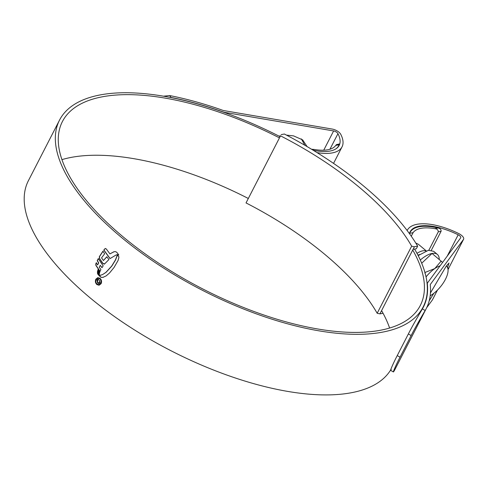 <?xml version="1.0" encoding="UTF-8"?>
<svg xmlns="http://www.w3.org/2000/svg" width="488" height="488" viewBox="0 0 488 488"><rect width="100%" height="100%" fill="white"/><g stroke="black" fill="none" stroke-linecap="round" stroke-linejoin="round"><path stroke-width="0.73" d="M280.509 135.841L246.031 202.929L280.509 135.841A197.976 83.356 -152.8 0 1 411.659 246.184L377.175 313.272A197.976 83.356 27.2 0 0 246.031 202.929M381.89 311.143L381.256 311.259L379.92 313.857L377.175 313.272M381.256 311.259L414.397 246.769L411.659 246.184M383.062 313.272L379.92 313.857M281.118 134.627L284.376 134.023A206.021 86.742 -152.8 0 1 417.655 246.159L414.397 246.769M413.061 249.368L416.319 248.758L417.655 246.159M430.166 295.795A20.118 8.705 130.1 0 0 432.252 294.478A20.118 8.705 130.1 0 0 445.446 279.307A20.118 8.705 130.1 0 0 448.069 270.724A20.118 8.705 130.1 0 0 446.703 266.363A20.118 8.705 130.1 0 0 446.306 266.021L430.434 292.977M418.173 255.608L428.336 250.338L433.661 251.302M420.308 260.019A23.229 10.053 -49.9 0 1 432.039 253.455A23.229 10.053 -49.9 0 1 437.364 254.419A23.229 10.053 -49.9 0 1 439.224 259.5M280.386 136.06L279.16 136.201M421.705 263.233L432.039 253.455L441.561 261.513A22.802 9.87 130.1 0 0 440.993 261.605M440.139 265.765A20.118 8.705 130.1 0 0 434.759 268.595A20.118 8.705 130.1 0 0 426.042 276.909M446.331 265.99L448.71 268.626L448.045 269.089M440.652 261.678L441.585 261.489L440.652 261.678L434.759 268.595L425.17 272.402L424.828 273.091M442.579 262.446L441.561 261.513M417.978 255.224A14.756 6.387 -49.9 0 1 419.698 254.461M426.036 250.978A18.776 8.125 130.1 0 0 422.791 250.82A18.776 8.125 130.1 0 0 416.99 253.345M415.758 243.018L418.454 244.329L426.262 250.899M431.343 250.259L441.091 231.294L438.315 231.812L428.836 250.259M409.548 233.77L409.719 233.301A45.683 19.233 -152.8 0 1 410.121 232.386A45.683 19.233 -152.8 0 1 438.035 228.006C440.145 228.366 441.17 229.464 441.091 231.294M409.719 233.301L413.074 232.672A43.005 18.105 -152.8 0 1 434.674 228.634L438.035 228.006M413.074 232.672L411.268 236.204M438.315 231.812C438.187 229.879 436.98 228.817 434.674 228.634M336.22 144.686L339.184 143.99L339.117 144.777A45.683 19.233 -152.8 0 1 338.715 145.692A45.683 19.233 -152.8 0 1 335.781 148.95M339.117 144.777L335.756 145.406A43.005 18.105 -152.8 0 1 327.747 149.773A43.005 18.105 -152.8 0 1 314.156 149.444L312.418 149.773M311.551 149.249L314.156 149.444M279.453 137.878A201.196 84.711 27.2 0 0 102.559 96.764A201.196 84.711 27.2 0 0 62.403 121.567A201.196 84.711 27.2 0 0 159.765 263.916A201.196 84.711 27.2 0 0 380.128 330.303A201.196 84.711 27.2 0 0 420.29 305.5A201.196 84.711 27.2 0 0 412.732 250.015M248.307 198.47A201.196 84.711 27.2 0 0 71.419 157.356A201.196 84.711 27.2 0 0 61.933 159.631M389.613 328.034A201.196 84.711 27.2 0 0 381.592 310.612M163.474 96.191L169.708 95.569A207.9 87.535 -152.8 0 1 222.583 110.239A5.368 2.257 27.2 0 0 224.138 110.654L332.401 129.094A6.704 2.824 -152.8 0 1 340.74 134.298A49.172 20.703 -152.8 0 1 342.039 146.857A49.172 20.703 -152.8 0 1 332.224 152.921A49.172 20.703 -152.8 0 1 317.035 152.61M169.708 95.569L171.026 97.435A204.679 86.181 -152.8 0 1 222.876 111.837A8.583 3.617 27.2 0 0 225.364 112.502L333.627 130.943A3.489 1.47 -152.8 0 1 337.958 133.651A45.951 19.349 -152.8 0 1 339.178 145.387A45.951 19.349 -152.8 0 1 330.004 151.048A45.951 19.349 -152.8 0 1 313.241 150.273M280.069 136.671A204.411 86.065 27.2 0 0 100.339 94.892A204.411 86.065 27.2 0 0 59.536 120.097A204.411 86.065 27.2 0 0 158.46 264.728A204.411 86.065 27.2 0 0 382.348 332.169A204.411 86.065 27.2 0 0 423.151 306.97A204.411 86.065 27.2 0 0 414.593 249.081M59.536 120.097L28.395 180.694A204.411 86.065 27.2 0 0 127.319 325.319A204.411 86.065 27.2 0 0 351.207 392.767A204.411 86.065 27.2 0 0 390.656 369.971M102.413 274.61L100.949 275.116L102.572 274.579L105.884 272.383L111.618 266.161L115.357 260.067L117.138 255.566M117.187 255.553L118.602 256.017L118.895 257.518L118.066 260.488L114.07 267.442L109.55 272.969L106.146 275.903L102.779 277.446M103.078 277.373L101.04 277.361L100.022 276.507L99.631 275.226L101.034 275.098M109.568 257.835L103.956 250.069L105.005 248.673L103.798 250.1L109.989 258.603L116.266 254.907L118.737 254.901L116.809 252.357L115.613 251.649L114.003 251.71L109.916 253.894L106.25 248.886L105.005 248.673L105.377 248.453M109.916 253.894L114.222 251.668M104.658 263.862L108.916 259.549L106.793 256.786L103.425 260.507L101.541 257.884L104.639 253.809L102.944 251.192L99.296 256.731L99.473 258.646L102.718 263.398L104.658 263.862L104.206 264.167M98.253 258.622L97.21 260.708L98.576 262.928L97.612 264.905L96.276 262.751L95.77 263.971L95.898 265.441L99.973 271.413L100.906 269.535L99.235 267.272L100.235 265.356L101.962 267.68L103.175 265.82L98.253 258.622M98.027 269.571L97.771 270.242L99.546 272.694L99.796 271.956L98.027 269.571M97.655 270.913L97.423 271.572L99.296 274.14L99.436 273.365L97.655 270.913M99.308 275.933L99.21 274.677L97.429 272.377L97.6 273.878L99.308 275.933M96.862 284.534C95.349 282.997 95.007 281.222 95.837 279.215L97.783 277.654L100.058 278.319C101.577 279.85 101.937 281.619 101.126 283.626L99.143 285.199L96.862 284.534L98.881 285.206M409.432 233.612A45.951 19.349 -152.8 0 1 410.103 231.831A45.951 19.349 -152.8 0 1 458.183 234.801A3.489 1.47 -152.8 0 1 460.739 237.766A3.489 1.47 -152.8 0 1 460.684 237.851L427.665 282.711A8.583 3.617 27.2 0 0 427.537 282.924A8.583 3.617 27.2 0 0 427.366 283.894A204.679 86.181 -152.8 0 1 423.389 307.092A204.679 86.181 -152.8 0 1 422.382 308.922L425.176 310.514C422.334 315.26 415.203 327.509 411.152 335.543L408.365 333.951C412.433 325.892 419.564 313.656 422.382 308.922M279.038 136.146L280.521 135.792M286.474 135.115L293.556 135.884L302.658 139.885L307.098 146.595M301.37 138.915L304.854 145.278M407.242 230.354L407.151 230.525A49.172 20.703 -152.8 0 1 407.242 230.354A49.172 20.703 -152.8 0 1 458.69 233.538A6.704 2.824 -152.8 0 1 463.6 239.236A6.704 2.824 -152.8 0 1 463.496 239.401L430.477 284.26A5.368 2.257 27.2 0 0 430.398 284.394A5.368 2.257 27.2 0 0 430.294 284.998A207.9 87.535 -152.8 0 1 426.256 308.562A207.9 87.535 -152.8 0 1 425.176 310.514M432.533 299.656A6.704 2.824 -152.8 0 1 432.459 299.833A6.704 2.824 -152.8 0 1 432.356 299.992L426.677 307.708M447.636 267.339L449.009 263.026L446.294 266.033M429.202 300.797L433.814 293.331M391.242 369.52C389.058 373.003 393.035 363.639 397.244 355.593L400.032 357.179L411.152 335.543M400.032 357.179C395.805 365.256 391.846 374.589 394.036 371.112L393.407 371.947L390.62 370.355M426.256 308.562L395.109 369.16A207.9 87.535 -152.8 0 1 394.036 371.112M397.244 355.593L408.365 333.951M171.026 97.435L169.44 97.264M97.862 277.635L95.996 279.185C95.166 281.192 95.508 282.967 97.02 284.504M97.899 278.197L99.985 278.739C101.284 280.051 101.589 281.564 100.894 283.278L99.058 284.65L100.735 283.302C101.431 281.594 101.126 280.082 99.826 278.77L97.899 278.197L96.215 279.545C95.514 281.253 95.8 282.765 97.094 284.089L99.058 284.65M118.127 254.663L116.961 254.706M104.157 264.148L102.877 263.368L99.631 258.616L99.454 256.7L103.102 251.161M103.425 260.507L106.951 256.755M97.612 264.905L98.735 262.898L97.368 260.677L98.411 258.591M100.132 271.389L96.057 265.411L95.929 263.941L96.441 262.721M102.12 267.65L100.235 265.356M99.704 272.664L97.929 270.218L98.186 269.541M99.454 274.11L97.582 271.541L97.813 270.883M97.588 272.347L97.6 273.878M99.32 275.988L97.759 273.847M99.79 275.201L100.18 276.476L101.199 277.33L103.236 277.343M117.242 255.547L115.516 260.043L111.776 266.131L106.042 272.353L102.572 274.579M98.466 279.984L97.399 280.454L97.948 282.552L98.966 282.936L99.625 282.393L99.57 280.161L100.034 282.686L99.021 283.546L97.667 283.064L96.935 280.1L97.887 279.246L98.735 279.459L98.155 279.874M97.978 279.228L97.094 280.069L97.667 283.064M99.662 280.258L99.784 282.369L98.966 282.936M329.949 149.23L337.958 133.651M447.203 256.163L458.183 234.801M323.727 150.2L333.627 130.943M432.356 299.992L437.431 290.122M448.112 269.339L448.35 268.876M463.6 239.236L448.563 268.491L463.496 239.401M427.165 284.284L427.366 283.894M433.661 251.308L437.364 254.419M448.069 270.724L448.149 268.077M409.462 233.654L410.121 232.386M337.983 147.12L338.715 145.692M420.534 312.064L423.151 306.97M333.548 163.382L342.039 146.857M427.116 283.735L427.537 282.924M432.459 299.833L437.468 290.092M448.112 269.376L448.374 268.858"/></g></svg>
